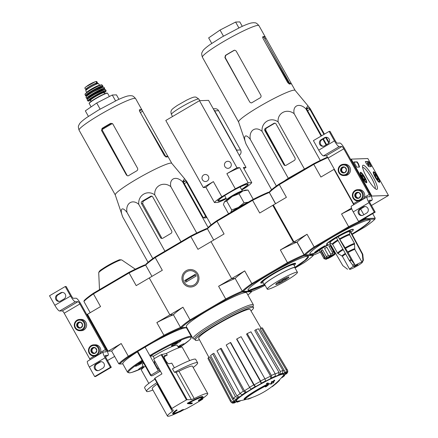 <?xml version="1.0" encoding="UTF-8"?>
<svg xmlns="http://www.w3.org/2000/svg" width="438" height="438" viewBox="0 0 438 438"><rect width="100%" height="100%" fill="white"/><g stroke="black" fill="none" stroke-linecap="round" stroke-linejoin="round"><path stroke-width="0.66" d="M107.513 360.518L114.652 356.45M87.343 314.27L107.983 351.205L111.646 351.073L108.137 351.199L87.496 314.265L86.779 314.599M107.983 351.205L107.348 351.583M65.24 286.529L70.562 296.05A6.647 1.336 59.5 0 0 75.298 301.766L78.013 301.667A2.661 0.537 59.5 0 1 79.908 303.956L105.388 349.551A2.661 0.537 59.5 0 1 106.133 351.862A2.661 0.537 59.5 0 1 106.078 351.878L103.357 351.977A6.647 1.336 59.5 0 0 103.215 352.015A6.647 1.336 59.5 0 0 105.076 357.802L110.398 367.329L111.301 367.296L105.98 357.769A2.661 0.537 59.5 0 1 105.235 355.459A2.661 0.537 59.5 0 1 105.295 355.442L108.011 355.344A6.647 1.336 59.5 0 0 108.153 355.3A6.647 1.336 59.5 0 0 106.297 349.519L80.811 303.923A6.647 1.336 59.5 0 0 76.081 298.207L73.36 298.305A2.661 0.537 59.5 0 1 71.465 296.017L66.143 286.496L65.24 286.529L49.516 295.77L54.838 305.291A6.647 1.336 59.5 0 0 59.573 311.007L62.295 310.909A2.661 0.537 59.5 0 1 64.189 313.197L89.67 358.793A2.661 0.537 59.5 0 1 90.129 359.707M62.618 292.42A3.526 3.433 -92.1 0 0 61.484 292.836L58.117 294.818A3.526 3.433 -92.1 0 0 59.497 301.382M60.63 300.966L63.997 298.99A3.526 3.433 -92.1 0 0 62.163 292.409A3.526 3.433 -92.1 0 0 60.581 292.869L57.208 294.851A3.526 3.433 -92.1 0 0 59.048 301.432A3.526 3.433 -92.1 0 0 60.63 300.966M103.215 352.015L87.49 361.262A6.647 1.336 59.5 0 0 89.352 367.044L94.674 376.57L95.583 376.538L111.301 367.296M99.333 370.225L102.706 368.243A3.526 3.433 -92.1 0 0 100.866 361.662A3.526 3.433 -92.1 0 0 99.284 362.127L95.917 364.109A3.526 3.433 -92.1 0 0 97.751 370.69A3.526 3.433 -92.1 0 0 99.333 370.225M110.398 367.329L94.674 376.57M101.32 361.678A3.526 3.433 -92.1 0 0 100.192 362.095L96.82 364.077A3.526 3.433 -92.1 0 0 98.205 370.641M90.841 350.466L92.341 347.81L95.331 347.821L96.825 350.488L95.32 353.143L92.33 353.132L90.841 350.466A3.071 2.989 87.9 0 1 95.331 347.821A3.071 2.989 87.9 0 1 95.32 353.143A3.071 2.989 87.9 0 1 90.841 350.466L91.597 350.438L93.086 353.105L95.342 353.11M96.251 354.807A4.988 4.856 87.9 0 1 88.974 350.455A4.988 4.856 87.9 0 1 96.267 346.168A4.988 4.856 87.9 0 1 96.251 354.807M96.727 355.377A5.65 5.502 87.9 0 1 88.481 350.668A5.65 5.502 87.9 0 1 99.273 348.922A5.65 5.502 87.9 0 1 96.727 355.377M96.563 355.93A5.65 5.502 87.9 0 1 95.506 356.072L94.186 356.121M93.781 344.821L95.101 344.777A5.65 5.502 87.9 0 1 99.3 354.32M94.975 347.821A2.661 2.59 87.9 0 1 95.407 347.925M95.446 352.962A2.661 2.59 87.9 0 1 92.347 349.108L91.597 350.438M93.08 347.81L92.347 349.108A2.661 2.59 87.9 0 1 94.225 347.816M93.086 353.105L92.33 353.132M76.65 325.073L78.15 322.417L81.139 322.428L82.629 325.095L81.129 327.75L78.139 327.733L76.65 325.073A3.071 2.989 87.9 0 1 81.139 322.428A3.071 2.989 87.9 0 1 81.129 327.75A3.071 2.989 87.9 0 1 76.65 325.073L77.406 325.045L78.895 327.706L81.15 327.717M82.059 329.409A4.988 4.856 87.9 0 1 74.783 325.062A4.988 4.856 87.9 0 1 82.076 320.775A4.988 4.856 87.9 0 1 82.059 329.409M82.53 329.984A5.65 5.502 87.9 0 1 74.29 325.275A5.65 5.502 87.9 0 1 85.082 323.529A5.65 5.502 87.9 0 1 82.53 329.984M79.585 319.428L80.91 319.384A5.65 5.502 87.9 0 1 83.855 329.934A5.65 5.502 87.9 0 1 81.315 330.679L79.995 330.723M80.778 322.428A2.661 2.59 87.9 0 1 81.211 322.532M81.254 327.564A2.661 2.59 87.9 0 1 78.156 323.715L77.406 325.045M78.889 322.417L78.156 323.715A2.661 2.59 87.9 0 1 80.034 322.423M78.895 327.706L78.139 327.733M367.838 158.529L388.484 195.463L371.873 196.065L351.232 159.125L367.838 158.529M371.473 205.499L388.484 195.463M371.238 196.438L371.873 196.065M350.668 159.459L351.232 159.125M369.344 162.597L371.325 166.637L368.873 166.736L368.32 166.21A23.269 4.681 -120.5 0 0 366.245 163.5L365.358 161.567L368.396 161.452L369.344 162.597L369.004 162.794L371.024 166.654M353.904 161.978L357.151 161.857L358.454 163.785A23.269 4.681 -120.5 0 0 359.428 166.533L359.472 167.075L356.806 167.168L353.849 162.005M366.814 177.406A13.934 2.803 -120.5 0 1 362.571 165.827A13.934 2.803 -120.5 0 1 372.393 175.873A13.934 2.803 -120.5 0 1 376.395 189.336A13.934 2.803 -120.5 0 1 366.814 177.406M375.114 177.105A6.099 1.226 -120.5 0 1 373.406 171.8A6.099 1.226 -120.5 0 1 377.556 176.432A6.099 1.226 -120.5 0 1 379.587 182.317A6.099 1.226 -120.5 0 1 375.114 177.105M362.133 177.576A6.099 1.226 -120.5 0 1 360.419 172.271A6.099 1.226 -120.5 0 1 364.575 176.903A6.099 1.226 -120.5 0 1 366.606 182.788A6.099 1.226 -120.5 0 1 362.133 177.576M362.604 167.311A12.39 2.491 -120.5 0 1 370.822 176.799A12.39 2.491 -120.5 0 1 375.114 188.592M353.838 162.164L356.817 162.055L358.12 163.982L358.454 163.785M359.198 167.081L359.094 166.73A23.269 4.681 -120.5 0 1 358.12 163.982M365.325 161.748L368.057 161.649L369.004 162.794M367.52 162.662L367.969 162.646L369.305 165.537L367.986 162.996L367.52 162.662L367.181 162.859L367.378 163.204L367.712 163.007M369.305 165.537L368.971 165.734L367.378 163.204M367.652 163.193L367.986 162.996M368.216 164.704L368.55 164.507M375.152 175.748A3.071 0.619 -120.5 0 1 374.868 174.527A3.071 0.619 -120.5 0 1 375.01 174.39L376.357 175.704L377.846 178.365L377.989 179.722A3.071 0.619 -120.5 0 1 377.912 179.711A3.071 0.619 -120.5 0 1 376.642 178.408A3.071 0.619 -120.5 0 1 375.152 175.748M375.01 174.39A3.071 0.619 -120.5 0 1 376.357 175.704A3.071 0.619 -120.5 0 1 377.846 178.365A3.071 0.619 -120.5 0 1 377.989 179.722M378.919 181.387A4.988 1.002 -120.5 0 1 375.251 176.886A4.988 1.002 -120.5 0 1 374.205 172.742A4.988 1.002 -120.5 0 1 377.364 176.547A4.988 1.002 -120.5 0 1 379.149 181.157A4.988 1.002 -120.5 0 1 378.919 181.387M373.242 172.484A5.65 1.139 -120.5 0 1 373.335 172.501L374.205 172.742M379.149 181.157L378.941 182.038A5.65 1.139 -120.5 0 1 378.914 182.126M376.992 178.874L377.846 178.365M375.382 176.273L376.357 175.704M362.166 176.213A3.071 0.619 -120.5 0 1 361.881 174.997A3.071 0.619 -120.5 0 1 362.029 174.861L363.376 176.169L364.865 178.835L365.007 180.193A3.071 0.619 -120.5 0 1 364.931 180.182A3.071 0.619 -120.5 0 1 363.655 178.879A3.071 0.619 -120.5 0 1 362.166 176.213M362.029 174.861A3.071 0.619 -120.5 0 1 363.376 176.169A3.071 0.619 -120.5 0 1 364.865 178.835A3.071 0.619 -120.5 0 1 365.007 180.193M365.938 181.852A4.988 1.002 -120.5 0 1 362.264 177.352A4.988 1.002 -120.5 0 1 361.219 173.213A4.988 1.002 -120.5 0 1 364.383 177.018A4.988 1.002 -120.5 0 1 366.168 181.628A4.988 1.002 -120.5 0 1 365.938 181.852M360.26 172.95A5.65 1.139 -120.5 0 1 360.354 172.972L361.219 173.213M366.168 181.628L365.96 182.504A5.65 1.139 -120.5 0 1 365.927 182.597M364.005 179.339L364.865 178.835M362.401 176.744L363.376 176.169M329.13 131.384L334.451 140.91A6.647 1.336 59.5 0 0 339.187 146.626L341.903 146.527A2.661 0.537 59.5 0 1 343.797 148.816L369.278 194.406A2.661 0.537 59.5 0 1 370.022 196.722A2.661 0.537 59.5 0 1 369.968 196.739L367.247 196.837A6.647 1.336 59.5 0 0 367.104 196.876A6.647 1.336 59.5 0 0 368.966 202.663L374.287 212.184L375.191 212.151L369.869 202.63A2.661 0.537 59.5 0 1 369.125 200.314A2.661 0.537 59.5 0 1 369.185 200.297L371.9 200.199A6.647 1.336 59.5 0 0 372.043 200.161A6.647 1.336 59.5 0 0 370.187 194.373L344.706 148.783A6.647 1.336 59.5 0 0 339.97 143.062L337.249 143.16A2.661 0.537 59.5 0 1 335.355 140.877L330.033 131.351L329.13 131.384L313.405 140.625L318.727 150.152A6.647 1.336 59.5 0 0 323.463 155.868L326.184 155.769A2.661 0.537 59.5 0 1 328.078 158.058L353.559 203.648A2.661 0.537 59.5 0 1 354.019 204.568M326.507 137.28A3.526 3.433 -92.1 0 0 325.374 137.696L322.007 139.678A3.526 3.433 -92.1 0 0 323.386 146.243M324.52 145.827L327.887 143.845A3.526 3.433 -92.1 0 0 326.053 137.264A3.526 3.433 -92.1 0 0 324.47 137.729L321.098 139.711A3.526 3.433 -92.1 0 0 322.937 146.292A3.526 3.433 -92.1 0 0 324.52 145.827M367.104 196.876L351.38 206.117A6.647 1.336 59.5 0 0 353.242 211.904L358.563 221.425L359.472 221.393L375.191 212.151M363.222 215.085L366.595 213.103A3.526 3.433 -92.1 0 0 364.755 206.522A3.526 3.433 -92.1 0 0 363.173 206.988L359.806 208.964A3.526 3.433 -92.1 0 0 361.64 215.545A3.526 3.433 -92.1 0 0 363.222 215.085M374.287 212.184L358.563 221.425M365.21 206.539A3.526 3.433 -92.1 0 0 364.082 206.955L360.709 208.931A3.526 3.433 -92.1 0 0 362.095 215.501M354.731 195.321L356.231 192.671L359.22 192.682L360.715 195.348L359.209 198.003L356.22 197.987L354.731 195.321A3.071 2.989 87.9 0 1 359.22 192.682A3.071 2.989 87.9 0 1 359.209 198.003A3.071 2.989 87.9 0 1 354.731 195.321L355.486 195.293L356.975 197.96L359.231 197.971M360.14 199.662A4.988 4.856 87.9 0 1 352.864 195.315A4.988 4.856 87.9 0 1 360.156 191.028A4.988 4.856 87.9 0 1 360.14 199.662M360.616 200.237A5.65 5.502 87.9 0 1 352.371 195.529A5.65 5.502 87.9 0 1 363.162 193.782A5.65 5.502 87.9 0 1 360.616 200.237M360.452 200.785A5.65 5.502 87.9 0 1 359.395 200.933L358.076 200.976M357.671 189.681L358.99 189.632A5.65 5.502 87.9 0 1 363.19 199.18M358.864 192.682A2.661 2.59 87.9 0 1 359.297 192.786M359.335 197.817A2.661 2.59 87.9 0 1 356.236 193.968L355.486 195.293M356.97 192.671L356.236 193.968A2.661 2.59 87.9 0 1 358.114 192.676M356.975 197.96L356.22 197.987M340.54 169.928L342.04 167.278L345.029 167.289L346.518 169.955L345.018 172.605L342.029 172.594L340.54 169.928A3.071 2.989 87.9 0 1 345.029 167.289A3.071 2.989 87.9 0 1 345.018 172.605A3.071 2.989 87.9 0 1 340.54 169.928L341.295 169.9L342.784 172.567L345.04 172.577M345.949 174.269A4.988 4.856 87.9 0 1 338.673 169.922A4.988 4.856 87.9 0 1 345.965 165.635A4.988 4.856 87.9 0 1 345.949 174.269M346.42 174.844A5.65 5.502 87.9 0 1 338.18 170.136A5.65 5.502 87.9 0 1 348.971 168.389A5.65 5.502 87.9 0 1 346.42 174.844M343.474 164.288L344.799 164.239A5.65 5.502 87.9 0 1 347.745 174.795A5.65 5.502 87.9 0 1 345.204 175.534L343.885 175.583M344.668 167.283A2.661 2.59 87.9 0 1 345.1 167.393M345.144 172.424A2.661 2.59 87.9 0 1 342.045 168.575L341.295 169.9M342.779 167.278L342.045 168.575A2.661 2.59 87.9 0 1 343.923 167.278M342.784 172.567L342.029 172.594M187.513 403.622A372.316 74.865 59.5 0 0 191.516 403.814A372.338 362.598 -92.1 0 0 192.408 403.272A372.305 74.86 -120.5 0 1 188.751 403.124A16.222 1.714 -29.2 0 1 202.148 397.589A16.222 1.714 -29.2 0 1 199.558 400.266A372.13 10.758 -119.4 0 1 199.394 400.118A372.059 253.892 66.5 0 1 198.551 400.732A372.169 10.764 60.6 0 0 198.764 400.912A372.13 369.886 -44.6 0 0 201.655 399.149A371.846 253.744 -113.5 0 0 202.498 398.536A372.169 369.924 135.4 0 1 200.221 399.938A17.285 1.829 -29.2 0 0 203.051 397.031L202.86 396.686A17.285 1.829 -29.2 0 0 187.316 403.272L187.513 403.622A17.285 1.829 -29.2 0 1 203.051 397.031M202.498 398.536L202.318 398.213M192.408 403.272L192.211 402.927A372.305 74.86 -120.5 0 1 189.26 402.845M201.956 397.469A16.222 1.714 -29.2 0 1 199.367 399.916A372.13 10.758 -119.4 0 1 199.197 399.774A372.059 253.892 66.5 0 1 198.359 400.387L198.551 400.732M199.558 400.266L199.367 399.916M199.394 400.118L199.197 399.774M176.793 410.203A17.285 1.829 -29.2 0 0 172.873 413.899A17.285 1.829 -29.2 0 0 181.759 410.784A372.158 346.255 76.5 0 1 179.531 412.027A371.846 339.521 47 0 0 180.795 411.408A372.125 346.228 -103.5 0 0 183.604 409.826L183.412 409.475A372.174 130.612 -121.5 0 1 182.274 409.848A372.059 339.713 -133 0 1 181.053 410.45L181.244 410.795A372.141 130.601 58.5 0 0 182.12 410.521A16.222 1.714 -29.2 0 1 173.82 413.417A16.222 1.714 -29.2 0 1 177.105 410.236L176.914 409.891A372.223 74.843 -120.5 0 1 176.602 409.858L176.793 410.203A372.223 74.843 -120.5 0 0 177.105 410.236M183.604 409.826A372.174 130.612 -121.5 0 1 182.465 410.192L182.274 409.848M182.465 410.192A372.059 339.713 -133 0 1 181.244 410.795M181.118 410.565A16.222 1.714 -29.2 0 1 173.82 413.193M172.873 413.899L172.676 413.549A17.285 1.829 -29.2 0 1 176.602 409.858M179.531 412.027L179.449 411.879A23.072 2.442 -29.2 0 1 167.475 416.1A23.072 2.442 -29.2 0 1 172.337 411.435L173.355 410.209A372.097 30.102 -119.7 0 1 171.504 408.851L171.838 408.517A36.168 3.827 -29.2 0 1 186.429 399.938L187.114 399.675A372.097 118.424 58.8 0 0 191.368 399.615L194.226 398.569A23.072 2.442 -29.2 0 1 207.754 393.587A23.072 2.442 -29.2 0 1 202.893 398.251L201.715 399.232M154.526 378.476L171.499 408.84L171.838 408.517L154.888 378.186L154.526 378.476L171.493 408.829M201.721 399.204L201.743 399.242A372.097 30.102 60.3 0 0 202.756 399.111L202.378 399.357A36.168 3.827 -29.2 0 1 195.321 403.639A36.168 3.827 -29.2 0 1 187.787 407.937L187.146 408.287A372.097 118.424 -121.2 0 1 183.725 409.831M164.573 355.667L167.272 355.076L166.369 353.461L161.157 354.714A36.168 3.827 150.8 0 0 153.623 359.012L161.945 373.904A36.168 3.827 150.8 0 0 154.888 378.186M174.406 372.316A29.253 3.093 -29.2 0 1 197.648 362.834L195.693 359.335A29.253 3.093 -29.2 0 0 172.452 368.818L174.406 372.316A332.174 105.717 58.8 0 0 176.092 372.284L178.956 371.254A23.072 2.442 -29.2 0 1 192.49 366.272L207.754 393.587M174.379 367.794L171.784 363.157L169.254 363.688C167.371 364.602 162.334 355.563 164.743 355.607A30.052 3.181 150.8 0 0 164.436 355.771M167.475 416.1L152.21 388.785A23.072 2.442 -29.2 0 1 157.072 384.121L172.337 411.435M143.79 367.318L142.361 364.755A19.945 2.108 -29.2 0 1 143.593 363.031M153.207 356.401A19.945 2.108 -29.2 0 1 177.182 345.292L178.616 347.854M154.411 358.552L152.988 356.012L150.278 356.11L149.807 355.541L145.098 347.11A36.568 3.871 -29.2 0 1 152.451 342.866A36.568 3.871 -29.2 0 1 183.484 328.254A36.568 3.871 -29.2 0 1 186.637 328.139A36.568 3.871 -29.2 0 1 186.659 328.177L191.373 336.603A36.568 3.871 -29.2 0 0 149.807 355.541M160.396 371.128L154.439 374.6A2.661 0.279 -29.2 0 1 151.608 375.892L150.519 375.421L158.315 370.772L145.088 347.115L128.92 356.702A41.555 4.396 -29.2 0 0 119.667 364.016L122.843 363.901A36.568 3.871 -29.2 0 1 122.815 363.863A36.568 3.871 -29.2 0 1 137.362 351.878M160.16 370.707L158.315 370.772M155.167 361.783L154.417 362.221M154.932 361.361L154.598 361.372A4.654 0.936 -120.5 0 0 154.499 361.399A4.654 0.936 -120.5 0 0 155.923 365.67A4.654 0.936 -120.5 0 0 159.114 369.453L159.448 369.437M177.948 346.661A5.453 0.575 -29.2 0 1 184.141 343.835A5.453 0.575 -29.2 0 1 180.62 346.453A5.453 0.575 -29.2 0 1 178.49 347.635M143.226 362.368A5.453 0.575 -29.2 0 1 141.397 363.507A5.453 0.575 -29.2 0 1 135.402 366.212A5.453 0.575 -29.2 0 1 137.773 364.296A5.453 0.575 -29.2 0 1 142.772 361.558M143.741 367.225A5.453 0.575 -29.2 0 1 138.583 369.442A5.453 0.575 -29.2 0 1 143.177 366.217M177.434 343.217A5.453 0.575 -29.2 0 1 171.439 345.921A5.453 0.575 -29.2 0 1 175.917 342.762A5.453 0.575 -29.2 0 1 180.96 340.605A5.453 0.575 -29.2 0 1 177.434 343.217M90.19 312.677L83.91 301.437L84.189 300.534A41.555 4.396 -29.2 0 1 93.436 293.219L128.772 272.441A41.555 4.396 -29.2 0 1 144.825 264.88L145.668 265.132L151.953 276.367L145.668 265.132L145.953 264.224A41.555 4.396 -29.2 0 1 155.2 256.909L155.222 257.577L162.317 270.273L149.254 277.955L169.9 314.889L173.41 314.763L169.9 314.889L149.254 277.955L136.196 285.631L129.095 272.934A42.223 4.468 -29.2 0 1 145.668 265.132A42.223 4.468 -29.2 0 1 155.222 257.577L190.859 236.624L197.954 249.321L211.017 241.645L231.658 278.579L218.6 286.26L225.696 298.957L190.054 319.91L182.958 307.213L156.837 322.571L163.932 335.267A42.223 4.468 -29.2 0 1 180.505 327.46L173.41 314.763A42.223 4.468 150.8 0 0 156.837 322.571M178.337 346.431A8.612 6.231 54.4 0 0 179.208 346.244A8.612 5.875 66.5 0 0 179.772 345.626M178.091 346.912A8.612 6.231 54.4 0 0 178.386 346.836L178.206 346.507M138.983 363.562L139.164 363.89A8.612 6.231 -125.6 0 1 138.096 364.093M140.549 362.68A8.612 5.875 66.5 0 1 139.985 363.299A8.612 6.231 -125.6 0 1 139.114 363.485M175.151 343.195A8.612 6.231 -125.6 0 0 176.021 343.014A8.612 5.875 -113.5 0 0 176.591 342.39M176.826 342.264L177.007 342.587A8.612 5.875 -113.5 0 0 177.669 341.826M143.292 366.42A8.612 5.875 66.5 0 1 143.171 366.535A8.612 6.231 -125.6 0 1 142.295 366.715M188.055 329.683A41.555 4.396 -29.2 0 1 187.678 330M186.637 328.139L187.179 328.117M152.451 342.866L164.255 335.93A41.555 4.396 -29.2 0 1 180.308 328.369L183.484 328.254M186.84 327.509L180.505 327.46L180.308 328.369M119.667 364.016L118.747 363.77L111.646 351.073A42.223 4.468 150.8 0 1 121.2 343.523L108.137 351.199M144.825 264.88L145.755 264.848M118.747 363.77A42.223 4.468 -29.2 0 1 128.296 356.22L163.932 335.267L164.255 335.93M83.91 301.437A42.223 4.468 -29.2 0 1 93.458 293.887L129.095 272.934L128.772 272.441M93.436 293.219L93.458 293.887L100.554 306.584L87.496 314.265M128.92 356.702L128.296 356.22L121.2 343.523M143.418 366.644A8.612 6.231 -125.6 0 1 143.33 366.694A8.612 5.875 66.5 0 1 142.323 367.077M141.282 367.323A8.612 6.231 -125.6 0 0 142.35 367.121A8.612 5.875 66.5 0 1 141.594 367.438A8.645 8.645 0 0 1 140.779 367.641M180.856 345.056A8.612 5.875 66.5 0 1 180.188 345.817A8.612 6.231 54.4 0 0 180.982 345.237A8.645 8.645 0 0 0 181.458 344.761M178.365 346.792A8.612 5.875 66.5 0 0 179.366 346.409A8.612 6.231 54.4 0 0 180.182 345.806M178.277 341.525A8.645 8.645 0 0 1 177.795 342.007A8.612 6.231 -125.6 0 1 177.007 342.587M176.996 342.571A8.612 6.231 -125.6 0 1 176.185 343.173A8.612 5.875 -113.5 0 1 175.178 343.556M173.629 344.12A8.645 8.645 0 0 0 174.444 343.918A8.612 5.875 -113.5 0 0 175.2 343.6A8.612 6.231 -125.6 0 1 174.132 343.808M141.633 362.111A8.612 5.875 66.5 0 1 140.965 362.872A8.612 6.231 -125.6 0 0 141.759 362.292A8.645 8.645 0 0 0 142.235 361.815M140.959 362.861A8.612 6.231 -125.6 0 1 140.144 363.463A8.612 5.875 66.5 0 1 139.142 363.847M139.164 363.89A8.612 5.875 66.5 0 1 138.408 364.202A8.645 8.645 0 0 1 137.592 364.411M175.019 343.272L175.2 343.6M180.188 345.817L180.007 345.5M142.35 367.121L142.164 366.792M140.784 362.555L140.965 362.872M152.9 390.023A29.253 3.093 -29.2 0 1 146.577 391.375A29.253 3.093 -29.2 0 1 156.864 382.659M197.648 362.834A29.253 3.093 -29.2 0 1 193.18 367.509M146.577 391.375L144.622 387.882A29.253 3.093 -29.2 0 1 154.91 379.16M148.821 383.403L141.408 370.137A23.406 2.475 -29.2 0 1 145.328 366.135M166.369 353.461A23.406 2.475 -29.2 0 1 182.268 347.301L189.681 360.567M167.272 355.076A23.406 2.475 150.8 0 0 164.179 356.713M269.43 192.222L268.352 192.26L269.195 192.512A42.223 4.468 150.8 0 0 252.622 200.314L216.98 221.267A42.223 4.468 150.8 0 0 207.431 228.822A42.223 4.468 -29.2 0 0 190.859 236.624L190.535 236.131A41.555 4.396 -29.2 0 1 206.588 228.57L207.431 228.822L213.711 240.057L207.431 228.822L207.711 227.913A41.555 4.396 150.8 0 1 216.963 220.599L216.98 221.267L224.075 233.963L211.017 241.645L231.658 278.579L244.722 270.903L251.817 283.6L252.441 284.081L287.777 263.309L287.454 262.647L251.817 283.6A42.223 4.468 -29.2 0 0 242.269 291.15L235.173 278.453L231.658 278.579L235.173 278.453A42.223 4.468 150.8 0 0 218.6 286.26M267.487 384.164A19.945 2.108 -29.2 0 0 244.048 398.947L244.245 399.292A19.945 2.108 -29.2 0 1 268.012 384.345A71.909 20.509 59 0 1 266.627 383.83L266.435 383.485A69.669 60.69 -130.1 0 0 267.662 382.96A71.701 20.449 -121 0 0 269.31 383.507L269.501 383.852A71.701 20.449 -121 0 1 267.859 383.305L267.662 382.96M244.245 399.292A72.686 70.786 -92.1 0 0 245.373 398.969A18.883 1.998 -29.2 0 1 267.76 384.931A71.777 68.372 80.3 0 1 265.346 386.962L265.154 386.617A71.777 68.372 80.3 0 0 266.331 385.648M265.346 386.962A71.246 62.059 49.9 0 0 266.55 386.442A71.974 68.563 -99.7 0 0 269.501 383.852M267.859 383.305A69.669 60.69 -130.1 0 1 266.627 383.83M252.523 397.348A18.883 1.998 -29.2 0 1 249.058 398.832A72.686 70.786 87.9 0 1 247.93 399.16L247.793 398.919M275.48 384.033A71.974 71.087 103 0 1 272.841 386.217L272.704 385.971M272.841 386.217A71.246 43.455 65.5 0 1 272.075 386.721L271.976 386.54M275.568 384.082A73.141 73.141 0 0 0 278.99 380.885A72.259 70.37 -92.1 0 0 279.592 380.277A70.693 14.213 -120.5 0 1 279.433 380.425A72.418 70.523 87.9 0 1 275.529 384.121A71.892 14.454 59.5 0 0 275.568 384.082A71.892 14.454 59.5 0 0 275.611 384.044M275.529 384.121L275.332 383.776A72.418 70.523 87.9 0 0 279.236 380.08A70.693 14.213 -120.5 0 0 279.4 379.927A73.141 73.141 0 0 0 283.304 375.607A27.145 2.874 -29.2 0 0 283.014 374.233A27.145 2.874 -29.2 0 0 253.93 387.931A27.145 2.874 -29.2 0 0 237.626 401.137A73.141 73.141 0 0 0 275.332 383.776M279.592 380.277L279.4 379.927M279.433 380.425L279.236 380.08M270.558 384.159A71.892 14.454 59.5 0 0 270.876 384.29A72.418 70.523 -92.1 0 0 272.463 382.856A71.465 14.372 59.5 0 0 273.082 383.075A72.686 70.786 -92.1 0 0 273.859 382.336A71.224 14.323 -120.5 0 1 273.246 382.117A72.418 70.523 -92.1 0 0 274.779 380.595A70.693 14.213 -120.5 0 1 274.462 380.463A72.259 70.37 87.9 0 1 272.923 381.985A71.224 14.323 -120.5 0 1 272.261 381.673A71.892 70.014 87.9 0 1 271.478 382.418A71.465 14.372 59.5 0 0 272.14 382.724A72.259 70.37 87.9 0 1 270.558 384.159L270.366 383.808A72.259 70.37 87.9 0 0 271.763 382.549M273.859 382.336L273.668 381.991A71.224 14.323 -120.5 0 1 273.449 381.92M274.779 380.595L274.588 380.25A70.693 14.213 -120.5 0 1 274.265 380.113A72.259 70.37 87.9 0 1 272.732 381.635A71.224 14.323 -120.5 0 1 272.064 381.328A71.892 70.014 87.9 0 1 271.286 382.067L271.478 382.418M274.462 380.463L274.265 380.113M272.923 381.985L272.732 381.635M272.261 381.673L272.064 381.328M260.621 381.033L261.387 383.173L261.163 383.535L260.402 381.41L236.646 339.231L236.827 338.946L260.621 381.033A32.724 3.46 -29.2 0 1 264.886 378.76L241.092 336.674A31.448 3.329 -29.2 0 0 236.827 338.946M254.177 384.892L255.617 386.639L255.168 386.655L253.722 384.892L230.361 342.565L230.716 342.554L254.177 384.892A30.748 3.252 -29.2 0 1 260.402 381.41M230.361 342.565A31.448 3.329 -29.2 0 0 226.205 345.007L249.567 387.334L251.012 389.097L251.461 389.081A28.755 3.044 -29.2 0 0 246.484 392.163L245.428 392.558L243.369 391.172L220.402 348.604A31.448 3.329 -29.2 0 0 216.991 350.843L239.958 393.417A32.724 3.46 -29.2 0 1 243.369 391.172M239.958 393.417L242.017 394.797L243.074 394.403A28.755 3.044 -29.2 0 0 239.411 396.998L237.911 397.704L235.403 396.642L212.72 353.871L213.903 353.313L236.914 395.952A30.748 3.252 -29.2 0 1 240.106 393.663M212.72 353.871A31.448 3.329 -29.2 0 0 210.574 355.568L233.251 398.339L235.764 399.407L237.265 398.695A28.755 3.044 -29.2 0 0 235.485 400.403L233.766 401.323C232.633 401.783 231.724 401.498 231.034 400.469L208.499 357.561L209.846 356.844L232.764 399.571A30.748 3.252 -29.2 0 1 233.531 398.755M208.499 357.561A31.448 3.329 -29.2 0 0 207.941 358.459L230.481 401.367C231.165 402.396 232.074 402.681 233.208 402.221L234.927 401.301A28.755 3.044 -29.2 0 0 235.294 401.865L233.618 402.85L232.304 403.086L234.067 403.053L236.411 401.827A28.755 3.044 -29.2 0 0 238.874 401.159L237.182 402.215L240.878 400.595M281.229 377.989L284.634 375.651L282.828 376.549L285.176 374.38M282.828 376.549A28.755 3.044 -29.2 0 0 284.607 374.84L286.901 373.455M286.906 373.455L287.815 371.917L286.885 373.028L285.165 373.942L286.162 372.579M285.165 373.942A28.755 3.044 -29.2 0 0 284.799 373.379L286.474 372.399C287.454 371.676 287.689 370.751 287.169 369.628L262.439 327.947A31.448 3.329 -29.2 0 0 261.322 327.985L286.052 369.667A32.724 3.46 -29.2 0 1 287.169 369.628M286.052 369.667C286.572 370.789 286.337 371.714 285.357 372.437L283.682 373.422C284.656 372.705 284.892 371.785 284.382 370.668L260.008 328.757L261.322 327.985M283.682 373.422A28.755 3.044 -29.2 0 0 281.218 374.09L282.592 373.181L282.986 370.499L258.447 328.763A31.448 3.329 -29.2 0 0 255.825 329.737L280.364 371.468A32.724 3.46 -29.2 0 1 282.986 370.499M280.364 371.468L279.97 374.156L278.595 375.059L279.001 372.388L254.746 330.444L255.825 329.737M278.595 375.059A28.755 3.044 -29.2 0 0 274.418 376.855L275.283 376.171L275.163 373.702L250.952 331.829A31.448 3.329 -29.2 0 0 247.224 333.586L271.434 375.459A32.724 3.46 -29.2 0 1 275.163 373.702M271.434 375.459L271.555 377.928L270.689 378.613L270.58 376.16L246.545 334.123L247.224 333.586M270.689 378.613A28.755 3.044 -29.2 0 0 265.428 381.263L265.652 380.901L264.886 378.76M287.815 371.917L287.624 370.329L262.838 328.62M238.874 401.159L235.754 402.068M230.935 402.068L232.304 403.086M235.294 401.865L233.607 402.007M235.485 400.403C234.357 400.869 233.454 400.589 232.764 399.571M239.411 396.998L236.914 395.952M246.484 392.163L244.431 390.8L221.228 348.298L220.402 348.604M226.019 299.619L225.696 298.957A42.223 4.468 -29.2 0 1 242.269 291.15L242.072 292.058A41.555 4.396 -29.2 0 0 226.019 299.619L190.678 320.392L190.054 319.91A42.223 4.468 -29.2 0 0 180.505 327.46L173.41 314.763A42.223 4.468 150.8 0 1 182.958 307.213M190.535 236.131L155.2 256.909M207.519 228.537L206.588 228.57M197.845 273.925A8.749 8.519 87.9 0 1 190.437 287.016A8.749 8.519 87.9 0 1 183.089 273.865A8.749 8.519 87.9 0 1 197.845 273.925M251.85 290.805L251.571 291.713L242.072 292.058M194.768 339.187L193.377 338.804A34.575 3.657 -29.2 0 1 193.016 338.558L186.32 326.578A34.575 3.657 -29.2 0 1 208.652 309.995A34.575 3.657 -29.2 0 1 246.682 292.841L253.378 304.826A34.575 3.657 -29.2 0 1 253.394 305.259L252.994 306.649M181.431 327.706A41.555 4.396 -29.2 0 1 190.678 320.392M251.571 291.713A41.555 4.396 -29.2 0 1 247.87 294.971M193.016 338.558A34.575 3.657 -29.2 0 1 215.348 321.974A34.575 3.657 -29.2 0 1 253.378 304.826M199.454 339.746A33.348 3.526 -29.2 0 1 195.321 340.178A33.348 3.526 -29.2 0 1 216.865 324.18A33.348 3.526 -29.2 0 1 253.547 307.635A33.348 3.526 -29.2 0 1 251.012 310.931M208.893 357.348L198.677 338.295A29.505 3.121 -29.2 0 1 217.735 324.147A29.505 3.121 -29.2 0 1 250.186 309.507L261.037 328.15M195.321 340.178L194.68 339.023A33.348 3.526 -29.2 0 1 216.219 323.025A33.348 3.526 -29.2 0 1 252.901 306.485L253.547 307.635M154.773 194.888C147.453 189.484 137.888 195.129 138.737 204.316C132.292 198.644 125.284 203.489 127.004 212.403C122.06 206.024 119.503 208.773 122.717 216.98L115.254 194.905A32.379 3.427 -29.2 0 1 136.191 179.438A32.379 3.427 -29.2 0 1 171.773 163.319L184.546 178.66L182.569 181.792C176.125 175.468 169.101 178.381 170.815 186.643C163.505 181.004 153.919 185.942 154.773 194.888L180.965 241.76M122.717 216.98L148.033 262.28M127.004 212.403L152.813 258.59M138.737 204.316L164.929 251.188M170.815 186.643L196.744 233.032M182.569 181.792L208.116 227.497M205.685 216.454L186.588 182.29A1.593 0.323 59.5 0 0 185.449 180.916L183.155 181.004A1.593 0.323 59.5 0 0 183.122 181.009A1.593 0.323 59.5 0 0 183.566 182.4L202.471 216.219A1.993 0.4 59.5 0 0 203.889 217.932L206.095 217.856A1.593 0.323 59.5 0 0 206.128 217.845A1.593 0.323 59.5 0 0 205.685 216.454L203.539 217.719M211.072 224.924L186.884 181.639L184.546 178.66M152.72 196.93A1.593 1.555 -92.1 0 0 150.595 196.334L142.065 201.354A1.593 1.555 -92.1 0 0 141.49 203.528L160.587 237.697A1.593 1.555 -92.1 0 0 162.706 238.288L170.902 233.47A1.993 1.944 -92.1 0 0 171.619 230.749L152.72 196.93M160.587 237.697L161.584 237.659L142.651 203.489L143.16 201.316L142.065 201.354M150.595 196.334L151.696 196.295A31.027 3.285 150.8 0 0 143.16 201.316M118.944 99.306L116.464 94.865L112.281 95.019L96.716 103.012L85.333 110.863L88.41 116.371M96.716 103.012L100.116 109.106M112.281 95.019L115.561 100.888M102.005 129.67L126.91 175.09L126.472 175.101L127.841 175.906L128.526 175.698A32.379 3.427 -29.2 0 1 132.703 173.196A32.379 3.427 -29.2 0 1 136.711 170.88C137.718 170.185 137.986 169.276 137.505 168.154L112.801 123.949L111.268 123.335A29.516 3.121 150.8 0 0 102.738 128.35L102.005 129.67A29.576 3.126 -29.2 0 1 112.446 123.521M139.361 109.828L139.634 111.312L164.338 155.517L166.057 157.056A32.379 3.427 -29.2 0 1 168.214 157.007L141.764 109.681A32.379 3.427 150.8 0 0 139.47 109.768L139.41 109.79M167.814 156.229L167.551 155.758L165.92 156.716M115.265 194.937L79.086 130.201A32.379 3.427 -29.2 0 1 99.995 114.674A32.379 3.427 -29.2 0 1 135.616 98.61C132.325 94.811 131.86 96.086 130.354 95.648L127.984 95.938C125.306 96.579 121.698 97.981 117.154 100.132L98.506 110.042L86.636 117.598C80.975 121.682 79.94 123.111 79.322 124.173C78.906 125.684 77.57 125.41 79.086 130.201M110.611 123.357A32.379 3.427 150.8 0 0 106.253 125.87A32.379 3.427 150.8 0 0 102.076 128.372L101.572 130.551L126.472 175.101M186.763 271.664A7.61 7.413 87.9 0 1 197.866 278.3A7.61 7.413 87.9 0 1 186.736 284.842A7.61 7.413 87.9 0 1 186.763 271.664M195.195 274.33L196.164 276.066L185.717 282.203L184.754 280.473L195.195 274.33M195.545 274.96L186.26 280.419L186.878 281.525M186.26 280.419L184.754 280.473M84.797 87.934L86.379 86.625L95.413 81.66L96.754 81.561L97.592 83.05A6.515 0.69 -29.2 0 1 96.88 83.877M86.735 89.407A6.515 0.69 -29.2 0 1 86.401 89.467L85.81 89.489A6.515 0.69 -29.2 0 1 85.629 89.429A6.515 0.69 -29.2 0 1 90.403 85.979A6.515 0.69 -29.2 0 1 96.814 83.017L97.406 82.996A6.515 0.69 -29.2 0 1 97.592 83.05M99.508 85.388A7.315 0.772 -29.2 0 0 91.465 89.013A7.315 0.772 -29.2 0 0 86.74 92.522L85.738 90.732A7.315 0.772 -29.2 0 1 90.463 87.228A7.315 0.772 -29.2 0 1 98.512 83.598L99.891 85.656M86.834 89.582L86.549 89.073A5.798 0.613 -29.2 0 1 89.982 86.472A5.798 0.613 -29.2 0 1 95.812 83.538L96.667 83.494L96.902 83.948M327.81 157.598A41.889 4.429 150.8 0 0 313.811 164.343L279.313 184.622A41.889 4.429 150.8 0 0 269.348 192.506L275.475 203.747M293.422 242.274L280.358 249.95L287.454 262.647A42.223 4.468 -29.2 0 1 304.027 254.839L296.931 242.143L293.422 242.274L272.775 205.334L273.339 205.006L293.98 241.94L293.57 242.269L272.929 205.329M287.777 263.309A41.555 4.396 -29.2 0 1 303.83 255.748L304.18 254.834L297.084 242.137L293.57 242.269M268.352 192.26A41.555 4.396 150.8 0 0 252.299 199.821L216.963 220.599M272.775 205.334L259.718 213.016L252.299 199.821M303.83 255.748L313.334 255.403A41.555 4.396 -29.2 0 1 304.082 262.718L295.124 267.985M264.3 284.799A34.575 3.657 -29.2 0 1 249.069 290.564A34.575 3.657 -29.2 0 1 248.083 290.268A34.575 3.657 -29.2 0 1 276.477 270.208A34.575 3.657 -29.2 0 1 308.445 256.531A34.575 3.657 -29.2 0 1 295.289 267.481M252.441 284.081A41.555 4.396 -29.2 0 0 243.194 291.396L252.693 291.051A41.555 4.396 -29.2 0 0 265.121 285.324M243.194 291.396L242.269 291.15L235.173 278.453A42.223 4.468 -29.2 0 1 244.722 270.903M313.334 255.403L313.613 254.494M280.358 249.95A42.223 4.468 -29.2 0 1 296.931 242.143M263.156 282.756A19.283 2.042 -29.2 0 1 261.979 282.975A19.283 2.042 -29.2 0 1 261.634 282.943L260.736 282.696A19.945 2.108 -29.2 0 1 260.703 282.685M295.371 263.309A19.945 2.108 -29.2 0 1 295.36 263.342L295.103 264.234A19.283 2.042 -29.2 0 1 294.15 265.433M261.995 282.97A19.945 2.108 -29.2 0 1 261.289 283.074A19.945 2.108 -29.2 0 1 260.719 282.899A19.945 2.108 -29.2 0 1 277.106 271.33A19.945 2.108 -29.2 0 1 295.546 263.441A19.945 2.108 -29.2 0 1 294.938 264.563M261.634 282.943A19.283 2.042 -29.2 0 1 277.265 271.62A19.283 2.042 -29.2 0 1 295.103 264.234M231.149 212.255A12.631 1.336 -29.2 0 1 238.431 207.371L244.043 202.772L239.011 193.766L232.304 196.405L226.692 201.004L224.502 201.787L223.402 204.524L228.433 213.53L228.975 213.536M230.629 212.753L231.729 210.01L238.431 207.371A12.631 1.336 -29.2 0 1 247.903 202.405M244.043 202.772L248.105 202.241M235.83 209.506A8.963 0.947 -29.2 0 1 243.221 205.159M231.729 210.01L226.692 201.004M224.185 202.197A12.631 1.336 -29.2 0 1 224.212 202.142A12.631 1.336 -29.2 0 1 224.502 201.787A12.631 1.336 -29.2 0 1 232.304 196.405A12.631 1.336 -29.2 0 1 242.975 190.924A12.631 1.336 -29.2 0 1 245.893 190.032L248.039 190.037L242.975 190.924L239.011 193.766M253.071 199.044L248.039 190.037M224.683 195.6L226.835 199.755A8.963 0.947 -29.2 0 1 226.835 199.755A8.963 0.947 -29.2 0 1 234.199 194.56A8.963 0.947 -29.2 0 1 242.482 191.012A8.963 0.947 -29.2 0 1 242.488 191.012L240.073 186.999M241.65 189.621A17.285 1.829 150.8 0 0 248.193 184.168A17.285 1.829 150.8 0 0 232.211 191.006A17.285 1.829 150.8 0 0 218.014 201.037A17.285 1.829 150.8 0 0 218.507 201.184A17.285 1.829 150.8 0 0 226.09 198.315M226.32 198.759A21.484 2.272 -29.2 0 1 218.075 202.438L214.45 202.57A21.484 2.272 -29.2 0 1 221.836 196.728L213.388 181.606L203.281 187.546L165.799 120.483L199.487 100.68L236.969 167.743L226.862 173.683A21.484 2.272 -29.2 0 1 239.685 167.644L236.969 167.743M221.836 196.728L235.316 188.805A21.484 2.272 -29.2 0 1 248.138 182.766L251.762 182.635A21.484 2.272 -29.2 0 1 244.371 188.477L241.853 189.955M213.257 108.777L215.107 108.706A3.991 3.887 87.9 0 1 218.622 110.715L240.555 149.96A3.991 3.887 87.9 0 1 239.263 155.315M243.939 168.641L246.025 167.415L208.548 100.351L199.487 100.68M202.438 179.761A3.526 3.433 87.9 0 1 205.285 174.488A3.526 3.433 87.9 0 1 208.844 177.888A3.526 3.433 87.9 0 1 202.438 179.761M224.897 166.56A3.526 3.433 87.9 0 1 227.744 161.288A3.526 3.433 87.9 0 1 231.302 164.683A3.526 3.433 87.9 0 1 224.897 166.56M235.316 188.805L226.862 173.683M246.025 167.415L243.309 167.513L251.762 182.635M248.138 182.766L239.685 167.644M214.45 202.57L205.997 187.448L203.281 187.546M213.815 109.779A3.991 3.887 87.9 0 1 214.697 110.858L236.629 150.103A3.991 3.887 87.9 0 1 237.095 151.428M205.997 187.448A21.484 2.272 -29.2 0 1 213.388 181.606M276 284.492L275.918 284.492A7.577 0.799 150.8 0 1 275.737 284.333A7.577 0.799 150.8 0 1 277.561 282.74L277.774 282.592A7.577 0.799 150.8 0 1 283.923 278.979L284.213 278.831A7.577 0.799 150.8 0 1 288.719 276.969L288.795 276.969A7.577 0.799 150.8 0 1 288.894 276.98A7.577 0.799 150.8 0 1 287.153 278.721L286.939 278.869A7.577 0.799 150.8 0 1 280.796 282.483L280.501 282.63A7.577 0.799 150.8 0 1 276 284.492C276.898 282.822 278.404 282.203 280.501 282.63M267.76 289.31A17.285 1.829 150.8 0 0 284.782 281.459A17.285 1.829 150.8 0 0 297.451 272.299A17.285 1.829 150.8 0 0 281.464 279.132A17.285 1.829 150.8 0 0 267.268 289.162A17.285 1.829 150.8 0 0 267.76 289.31M280.796 282.483C282.253 280.227 284.3 279.022 286.939 278.869M297.451 272.299L294.867 267.678A17.285 1.829 150.8 0 0 278.886 274.517A17.285 1.829 150.8 0 0 264.689 284.547L267.268 289.162M286.523 277.725L287.109 278.771M279.882 281.245L280.627 282.581M295.075 268.051A17.75 1.878 150.8 0 0 295.272 267.454L293.761 264.738A17.75 1.878 150.8 0 0 274.232 273.547A17.75 1.878 150.8 0 0 262.767 282.061L264.284 284.771A17.75 1.878 150.8 0 0 264.897 284.919M295.272 267.454A17.75 1.878 150.8 0 0 275.748 276.258A17.75 1.878 150.8 0 0 264.284 284.771M332.891 254.735L326.639 259.099A5.322 0.564 -29.2 0 1 325.812 259.28A5.322 0.564 -29.2 0 1 327.827 257.528A5.322 0.564 -29.2 0 1 332.891 254.735L332.765 253.509M325.812 259.28L324.919 259.033A5.984 0.635 -29.2 0 1 324.854 258.989A5.984 0.635 -29.2 0 1 324.941 258.765L324.027 258.513A6.647 0.701 -29.2 0 1 324.804 257.801L325.56 258.196A5.984 0.635 -29.2 0 1 327.153 257.084L326.392 256.69A6.647 0.701 -29.2 0 1 328.248 255.551A6.647 0.701 -29.2 0 1 328.407 255.453L328.752 256.104A5.984 0.635 -29.2 0 1 331.073 254.812L330.734 254.166A6.647 0.701 -29.2 0 1 332.803 253.131L332.721 253.991A5.984 0.635 -29.2 0 1 332.973 253.876M307.87 105.689L295.103 90.354A32.379 3.427 -29.2 0 0 259.52 106.472A32.379 3.427 -29.2 0 0 238.579 121.939L246.046 144.014C242.833 135.796 245.395 133.064 250.333 139.437C248.614 130.508 255.633 125.684 262.061 131.351C261.207 122.191 270.793 116.503 278.103 121.917C277.254 112.96 286.852 108.044 294.144 113.677C292.431 105.399 299.466 102.514 305.899 108.827L307.87 105.689L310.214 108.673L324.443 134.137M289.71 177.828A33.376 3.531 -29.2 0 1 296.772 173.536A33.376 3.531 -29.2 0 1 304.35 169.221M309.743 166.051L288.286 178.266L284.322 180.998M323.353 138.884L325.801 143.253A1.993 0.4 59.5 0 0 326.682 144.556M323.95 134.433L309.918 109.325A1.593 0.323 59.5 0 0 308.779 107.951L306.485 108.033A1.593 0.323 59.5 0 0 306.452 108.044A1.593 0.323 59.5 0 0 306.896 109.434L321.629 135.796M328.785 143.084L325.686 137.537M273.925 123.368L265.395 128.389A1.593 1.555 -92.1 0 0 264.82 130.562L283.917 164.732A1.593 1.555 -92.1 0 0 286.036 165.323L294.232 160.505A1.993 1.944 -92.1 0 0 294.949 157.784L276.049 123.965A1.593 1.555 -92.1 0 0 273.925 123.368L274.593 123.346A32.894 3.482 150.8 0 0 270.241 125.859A32.894 3.482 150.8 0 0 266.058 128.361L265.548 130.54L284.563 164.71L283.917 164.732M320.359 252.102A41.221 4.364 -29.2 0 1 314.303 254.752L304.18 254.834A41.889 4.429 -29.2 0 1 314.145 246.955L348.648 226.67L348.976 227.327A41.221 4.364 -29.2 0 1 365.746 219.433L374.944 219.099L375.218 218.19L365.944 218.529L365.549 217.823M363.825 214.735L360.616 208.992M375.218 218.19L372.672 213.635M355.541 265.735L357.879 264.678L354.167 266.753L355.541 265.735M358.525 265.16A7.375 0.777 -29.2 0 1 356.839 266.151L358.508 265.16A7.315 0.772 -29.2 0 0 362.407 262.148A7.315 0.772 -29.2 0 0 362.368 262.11L363.398 260.177L362.741 254.171L350.378 231.127A12.034 1.276 -29.2 0 0 349.924 231.144L349.502 231.395L349.666 234.834L354.473 243.435L354.791 249.381L361.963 262.099A7.375 0.777 -29.2 0 1 362.418 262.083M349.748 261.196A11.388 1.205 -29.2 0 1 351.435 260.205L355.207 265.28L348.095 252.534L338.141 236.695A12.034 1.276 -29.2 0 0 336.461 237.686L349.31 260.495L353.521 266.271A7.375 0.777 -29.2 0 1 355.207 265.28L355.207 265.28A7.315 0.772 -29.2 0 1 361.914 262.127M353.521 266.271L353.537 266.271A7.315 0.772 -29.2 0 0 349.639 269.282L342.516 256.542A7.315 0.772 -29.2 0 1 345.653 253.996M349.628 269.354L350.082 269.337A7.375 0.777 -29.2 0 1 349.628 269.354L349.677 269.321A7.315 0.772 -29.2 0 1 349.639 269.282M350.082 269.337L350.132 269.304A7.315 0.772 -29.2 0 0 356.828 266.151M338.141 236.695L351.435 260.205M349.924 231.144L362.286 254.188L362.943 260.194L361.963 262.099M330.077 242.816L329.672 243.052L342.806 265.636L347.531 269.255M336.488 237.73A11.536 1.221 150.8 0 0 330.011 242.772L332.376 244.174A10.151 1.073 -29.2 0 1 337.731 239.947M349.502 231.395A11.536 1.221 150.8 0 0 338.256 236.69M324.027 258.513L320.156 251.593A6.647 0.701 150.8 0 0 320.079 251.812L319.439 250.656A6.647 0.701 -29.2 0 1 323.731 247.47A6.647 0.701 -29.2 0 1 330.345 244.218M352.075 234.292A34.575 3.657 150.8 0 0 370.203 220.221A34.575 3.657 150.8 0 0 338.24 233.897A34.575 3.657 150.8 0 0 309.841 253.958A34.575 3.657 150.8 0 0 313.975 253.558A2.661 0.279 150.8 0 0 316.422 252.365A2.661 0.279 150.8 0 0 318.278 251.073L318.152 250.843A2.661 0.279 150.8 0 1 316.296 252.135A2.661 0.279 150.8 0 1 313.849 253.328A34.575 3.657 150.8 0 1 309.797 253.832M350.931 232.156A15.292 1.615 150.8 0 0 353.373 229.632A15.292 1.615 150.8 0 0 339.236 235.677A15.292 1.615 150.8 0 0 326.677 244.552A15.292 1.615 150.8 0 0 327.761 244.585A2.661 0.279 150.8 0 1 327.947 244.59A2.661 0.279 150.8 0 1 325.516 246.266A7.977 0.843 150.8 0 0 318.278 251.073M348.976 227.327L314.769 247.443L314.145 246.955L307.049 234.259L293.98 241.94M305.105 255.08A41.221 4.364 -29.2 0 1 314.769 247.443M374.944 219.099A41.221 4.364 -29.2 0 1 365.281 226.742L352.163 234.456M351.949 234.056A34.575 3.657 150.8 0 0 370.121 220.117M325.516 246.266L325.385 246.036A7.977 0.843 150.8 0 0 318.152 250.843M325.385 246.036A2.661 0.279 150.8 0 0 327.629 244.612M353.373 229.632L353.242 229.397A15.292 1.615 150.8 0 0 339.105 235.447A15.292 1.615 150.8 0 0 326.545 244.322L326.677 244.552M323.063 246.78A12.631 1.336 150.8 0 0 314.577 252.469L315.19 252.304A11.968 1.265 150.8 0 1 324.005 246.474L323.425 246.808M323.906 246.359L324.793 245.844L323.841 246.244M334.303 169.199L320.912 177.04L313.493 163.845L279.285 183.955A41.221 4.364 150.8 0 0 269.627 191.598L269.348 192.506L275.59 203.681M353.745 204.727L333.975 169.353M279.285 183.955L279.313 184.622L286.408 197.324L273.339 205.006M359.39 221.398A41.889 4.429 -29.2 0 0 348.648 226.67L341.552 213.974L351.506 208.127M327.498 157.116A41.221 4.364 150.8 0 0 313.493 163.845M359.74 221.234A41.889 4.429 -29.2 0 1 365.944 218.529L365.746 219.433M351.802 208.931A41.889 4.429 150.8 0 0 341.552 213.974M307.049 234.259A41.889 4.429 150.8 0 0 297.084 242.137M323.08 246.813L323.786 246.517A12.631 1.336 150.8 0 0 314.643 252.584M323.474 246.901L324.854 245.959M334.161 254.199A5.322 0.564 -29.2 0 1 335.048 254.122A5.322 0.564 -29.2 0 1 327.914 258.562L334.161 254.199L334.243 253.339A5.984 0.635 -29.2 0 1 334.418 253.279L330.225 245.773A5.984 0.635 150.8 0 0 328.976 246.282M335.141 253.098A5.984 0.635 -29.2 0 1 335.3 253.153A5.984 0.635 -29.2 0 1 335.305 253.23L335.048 254.122M334.418 253.279L334.501 252.419A6.647 0.701 -29.2 0 1 335.021 252.255M328.407 255.453L324.536 248.527A6.647 0.701 150.8 0 1 326.863 247.24L326.885 247.311A5.984 0.635 150.8 0 0 324.574 248.592M330.734 254.166L326.863 247.24M332.803 253.131L328.933 246.205A6.647 0.701 150.8 0 1 330.63 245.494L330.225 245.773M334.501 252.419L330.63 245.494M324.098 258.798L320.227 251.872A6.647 0.701 150.8 0 1 320.079 251.812M324.804 257.801L320.934 250.875A6.647 0.701 150.8 0 1 322.521 249.764L326.392 256.69M322.565 249.835A5.984 0.635 150.8 0 0 321.366 250.689L320.934 250.875M325.56 258.196L321.366 250.689M331.073 254.812L326.885 247.311M334.243 253.339L333.274 251.609A5.984 0.635 150.8 0 0 332.201 252.053M284.82 165.049L265.34 129.544M251.855 102.733A32.379 3.427 -29.2 0 1 256.033 100.231A32.379 3.427 -29.2 0 1 260.041 97.915C261.048 97.214 261.316 96.305 260.834 95.188L236.131 50.983L234.686 50.178L233.941 50.392A32.379 3.427 150.8 0 0 229.583 52.905A32.379 3.427 150.8 0 0 225.406 55.407L224.902 57.581L249.802 102.136L251.166 102.941L251.855 102.733M291.144 83.264L265.094 36.715A32.379 3.427 150.8 0 0 262.795 36.797L262.69 36.863M265.981 38.237L264.831 38.911L289.732 83.466L290.881 82.787L291.544 84.041A32.379 3.427 -29.2 0 0 289.387 84.091L287.667 82.552L262.959 38.341L262.74 36.825M265.57 37.498L258.946 25.645A32.379 3.427 -29.2 0 0 223.325 41.709A32.379 3.427 -29.2 0 0 202.411 57.236L238.59 121.972M264.831 38.911L263.955 37.383A31.049 3.285 150.8 0 0 262.597 37.279M233.941 50.392L234.248 50.381A31.049 3.285 150.8 0 0 229.884 52.894A31.049 3.285 150.8 0 0 225.712 55.396L225.209 57.57L224.902 57.581M249.802 102.136L225.209 57.57M238.891 27.922L235.611 22.053L220.046 30.047L208.658 37.898L211.74 43.406M220.046 30.047L223.446 36.14M235.611 22.053L239.794 21.9L242.274 26.34M246.046 144.014L271.593 189.725M250.333 139.437L276.362 186.013M262.061 131.351L288.286 178.266M278.103 121.917L304.322 168.838M294.144 113.677L320.287 160.45M305.899 108.827L321.131 136.087M322.861 139.174L326.069 144.918M326.233 137.34L329.152 142.558M332.322 252.272L333.274 251.609M70.562 296.05L54.838 305.291M75.298 301.766L59.573 311.007M78.013 301.667L62.295 310.909M79.908 303.956L64.189 313.197M105.388 349.551L100.444 352.459M94.214 356.116L89.67 358.793M105.076 357.802L89.352 367.044M108.011 355.344L105.503 356.817M99.284 362.127L100.192 362.095M95.917 364.109L96.82 364.077M60.581 292.869L61.484 292.836M57.208 294.851L58.117 294.818M356.817 162.055L357.151 161.857M359.094 166.73L359.428 166.533M370.619 165.679L370.953 165.482M368.057 161.649L368.396 161.452M334.451 140.91L318.727 150.152M339.187 146.626L323.463 155.868M341.903 146.527L326.184 155.769M343.797 148.816L328.078 158.058M369.278 194.406L364.334 197.314M358.103 200.976L353.559 203.648M368.966 202.663L353.242 211.904M371.9 200.199L369.393 201.677M363.173 206.988L364.082 206.955M359.806 208.964L360.709 208.931M324.47 137.729L325.374 137.696M321.098 139.711L322.007 139.678M161.157 354.714L186.429 399.938M202.455 398.569L202.756 399.111L202.46 398.569M161.819 354.413L187.114 399.675M178.956 371.254L194.226 398.569M176.092 372.284L191.368 399.615M150.278 356.11A35.905 3.8 -29.2 0 1 187.442 337.731A35.905 3.8 -29.2 0 1 179.438 347.58M143.127 367.871A35.905 3.8 -29.2 0 1 142.432 360.95M99.497 289.655L98.72 272.803A13.2 1.396 -29.2 0 1 109.582 265.22A13.2 1.396 -29.2 0 1 121.731 259.942L135.315 269.184M99.552 271.741A12.007 1.27 -29.2 0 1 109.286 264.689A12.007 1.27 -29.2 0 1 120.39 260.095M143.111 367.887L131.86 372.404L129.763 372.88L127.529 372.289A36.568 3.871 -29.2 0 1 142.071 360.304M150.951 375.103L137.724 351.44M137.297 351.758L150.519 375.421L137.302 351.763M238.48 401.011A27.638 2.924 -29.2 0 1 253.772 387.849A27.638 2.924 -29.2 0 1 277.867 375.552A27.638 2.924 -29.2 0 1 282.745 376.269M261.387 383.173A30.731 3.252 -29.2 0 1 265.652 380.901M255.617 386.639A28.755 3.044 -29.2 0 1 261.163 383.535M251.012 389.097A30.731 3.252 -29.2 0 1 255.168 386.655M242.017 394.797A30.731 3.252 -29.2 0 1 245.428 392.558M235.764 399.407A30.731 3.252 -29.2 0 1 237.911 397.704M233.208 402.221A30.731 3.252 -29.2 0 1 233.766 401.323M234.735 402.812A30.731 3.252 -29.2 0 1 233.618 402.85M240.117 401.093A30.731 3.252 -29.2 0 1 237.5 402.062M284.328 375.842A30.731 3.252 -29.2 0 1 282.181 377.54M286.885 373.028A30.731 3.252 -29.2 0 1 286.326 373.926M285.357 372.437A30.731 3.252 -29.2 0 1 286.474 372.399M279.97 374.156A30.731 3.252 -29.2 0 1 282.592 373.181M271.555 377.928A30.731 3.252 -29.2 0 1 275.283 376.171M283.189 370.931A30.748 3.252 -29.2 0 1 284.382 370.668M275.294 373.959A30.748 3.252 -29.2 0 1 279.001 372.388M265.001 378.963A30.748 3.252 -29.2 0 1 270.58 376.16M244.431 390.8A30.748 3.252 -29.2 0 1 249.682 387.542M233.251 398.339A32.724 3.46 -29.2 0 1 235.403 396.642M230.481 401.367A32.724 3.46 -29.2 0 1 231.034 400.469M249.567 387.334A32.724 3.46 -29.2 0 1 253.722 384.892M142.651 203.489L141.49 203.528M141.764 109.681L139.487 111.022M142.651 111.203L140.335 112.566M102.738 128.35L102.076 128.372M102.218 130.524L101.572 130.551M185.449 180.916L183.418 182.115M186.588 182.29L184.267 183.653M95.96 81.484L96.814 83.017M96.546 81.463L97.406 82.996M91.109 106.877L89.242 103.543A10.507 1.111 -29.2 0 1 96.031 98.506A10.507 1.111 -29.2 0 1 107.584 93.294L107.118 93.07C106.144 92.949 102.426 94.685 95.955 98.276A10.238 1.084 -29.2 0 1 107.228 93.206M89.357 103.198A10.238 1.084 -29.2 0 1 95.96 98.271C88.301 102.859 88.925 103.664 89.242 103.543M91.203 101.326L90.584 100.22A7.714 0.816 -29.2 0 1 95.566 96.519A7.714 0.816 -29.2 0 1 104.052 92.692L104.02 92.363L103.779 92.632M90.403 100.045A8.245 0.871 -29.2 0 1 95.188 96.064A8.245 0.871 -29.2 0 1 102.191 92.467A8.245 0.871 -29.2 0 1 103.998 92.445M106.1 90.639A10.507 1.111 -29.2 0 0 94.542 95.851A10.507 1.111 -29.2 0 0 87.759 100.888L88.23 101.112L90.677 100.384A10.238 1.084 -29.2 0 1 94.734 96.081A10.238 1.084 -29.2 0 1 104.512 91.203A10.238 1.084 -29.2 0 1 104.14 92.856L106.138 90.945L105.487 89.609L104.874 89.478L93.935 94.696C85.224 100.094 87.37 99.787 87.2 99.826L87.2 99.826A10.474 1.106 -29.2 0 1 93.967 94.805A10.474 1.106 -29.2 0 1 105.487 89.609M87.244 99.596A10.342 1.095 -29.2 0 1 93.94 94.696A10.342 1.095 -29.2 0 1 105.268 89.522M89.1 97.805A7.846 0.832 -29.2 0 1 94.181 94.099A7.846 0.832 -29.2 0 1 102.771 90.168M89.089 97.816L88.919 97.515A7.846 0.832 -29.2 0 1 93.989 93.754A7.846 0.832 -29.2 0 1 102.618 89.861L102.569 89.817M88.892 97.477A8.114 0.86 -29.2 0 1 93.798 93.524A8.114 0.86 -29.2 0 1 102.602 89.812M88.821 98.013A10.233 1.084 -29.2 0 1 93.316 93.54A10.233 1.084 -29.2 0 1 102.903 88.733A10.233 1.084 -29.2 0 1 103.094 90.036L104.611 88.262L103.828 87.178L103.242 87.069L92.577 92.155A10.079 1.068 -29.2 0 1 103.609 87.102M88.815 98.019L86.521 98.375A10.364 1.095 -29.2 0 1 93.217 93.414A10.364 1.095 -29.2 0 1 104.611 88.262M86.521 98.375L86.001 97.137A10.211 1.079 -29.2 0 1 92.604 92.254A10.211 1.079 -29.2 0 1 103.828 87.178M86.051 96.913A10.079 1.068 -29.2 0 1 92.577 92.155C88.169 94.761 85.979 96.426 86.001 97.137M87.907 95.156L87.731 94.843A7.577 0.799 -29.2 0 1 92.632 91.208A7.577 0.799 -29.2 0 1 100.964 87.452L100.915 87.403M87.699 94.805A7.846 0.832 -29.2 0 1 92.44 90.984A7.846 0.832 -29.2 0 1 100.948 87.397M101.309 87.688L102.826 85.903A9.959 1.051 -29.2 0 0 91.881 90.863A9.959 1.051 -29.2 0 0 85.443 95.621L87.759 95.26A9.828 1.04 -29.2 0 1 91.991 91A9.828 1.04 -29.2 0 1 101.238 86.368A9.828 1.04 -29.2 0 1 101.298 87.693M85.443 95.621L85.065 94.427A9.707 1.029 -29.2 0 1 91.345 89.79A9.707 1.029 -29.2 0 1 102.01 84.956L101.589 84.808C100.702 84.693 97.274 86.297 91.296 89.609A9.45 1.002 -29.2 0 1 101.676 84.895M85.191 94.11A9.45 1.002 -29.2 0 1 91.301 89.609C83.663 94.241 85.049 94.531 85.065 94.427M95.812 83.538L96.201 84.238M95.889 83.516L96.278 84.206M86.379 86.625A7.649 0.81 -29.2 0 1 92.194 83.209M85.415 87.304L87.343 85.843A4.424 0.465 -29.2 0 1 89.56 84.408A4.424 0.465 -29.2 0 1 93.502 82.404L95.413 81.66M247.886 289.923L248.992 290.285L264.158 284.558A34.443 3.646 -29.2 0 1 249.047 290.268A34.443 3.646 -29.2 0 1 248.045 289.918M308.166 256.318A34.443 3.646 -29.2 0 1 295.152 267.235L304.919 260.325L308.314 256.394M240.555 149.96L236.629 150.103M218.622 110.715L214.697 110.858M199.777 100.669L198.868 99.103A15.73 1.664 150.8 0 0 184.327 105.323A15.73 1.664 150.8 0 0 171.411 114.449L172.523 116.53M247.985 184.037L247.224 185.356L241.612 189.555A16.622 1.757 150.8 0 0 245.833 184.622A16.622 1.757 150.8 0 0 227.667 193.733A16.622 1.757 150.8 0 0 219.066 200.856A16.622 1.757 150.8 0 0 226.052 198.244L220.84 200.451L218.77 200.938L217.691 200.456M308.779 107.951L306.748 109.15M309.918 109.325L307.596 110.688M266.058 128.361L265.395 128.389M265.548 130.54L264.82 130.562M342.554 256.575A7.315 0.772 -29.2 0 1 342.516 256.542L342.073 256.082A7.49 0.794 -29.2 0 1 342.073 256.082A7.49 0.794 -29.2 0 1 345.319 253.405M348.095 252.534A7.315 0.772 -29.2 0 1 354.791 249.381M347.734 251.959A7.49 0.794 -29.2 0 1 354.621 248.718M338.185 253.777A9.795 1.035 -29.2 0 1 338.136 253.755A9.795 1.035 -29.2 0 1 343.239 249.715M345.27 248.516A9.795 1.035 -29.2 0 1 354.643 244.103M342.073 256.082L337.61 253.219A9.975 1.057 -29.2 0 1 342.905 249.123M344.909 247.941A9.975 1.057 -29.2 0 1 354.473 243.435M337.61 253.219L332.803 244.618A9.975 1.057 -29.2 0 1 338.065 240.539M340.102 239.34A9.975 1.057 -29.2 0 1 349.666 234.834M332.431 244.196A10.151 1.073 -29.2 0 1 332.376 244.174L332.803 244.618M339.735 238.759A10.151 1.073 -29.2 0 1 349.491 234.166M362.286 254.188A11.574 1.226 -29.2 0 1 362.741 254.171M362.522 254.982A11.388 1.205 -29.2 0 1 362.971 254.965M362.943 260.194A9.182 0.969 -29.2 0 1 363.398 260.177M352.552 265.286A9.182 0.969 -29.2 0 1 354.233 264.295M349.31 260.495A11.574 1.226 -29.2 0 1 350.997 259.504M265.094 36.715L263.955 37.383M225.712 55.396L225.406 55.407M108.153 355.3L105.52 356.855M372.043 200.161L369.409 201.71M179.46 347.575L189.287 340.282L190.683 338.848L191.373 336.603M98.72 272.803C98.95 271.533 100.083 270.29 102.136 269.085L109.243 264.705C115.982 261.174 119.536 259.531 119.897 259.767L121.731 259.942M127.529 372.289L122.815 363.863M143.149 117.608L166.111 157.045M171.795 163.347L167.94 156.448M142.24 110.464L135.616 98.61M84.791 87.939L85.629 89.429M109.38 96.508L107.584 93.294M104.671 93.803L104.052 92.692M90.671 99.957L90.316 100.017L90.584 100.22M87.759 100.888L87.2 99.826M102.788 90.157L102.618 89.861M101.14 87.759L100.964 87.452M102.826 85.903L102.01 84.956M86.74 92.522L86.773 92.993M93.502 82.404L87.343 85.843M198.868 99.103L195.95 97.088L194.669 97.039C194.182 97.061 192.955 97.028 186.473 100.22L177.445 105.361C173.47 108.066 171.57 109.593 171.751 109.938C170.847 110.721 170.732 112.227 171.411 114.449M324.854 258.989L324.689 258.694M266.616 44.884L289.436 84.08M258.946 25.645C255.655 21.845 255.19 23.121 253.684 22.683L251.313 22.973C248.636 23.614 245.028 25.01 240.484 27.167L221.836 37.077L209.966 44.632C204.305 48.717 203.27 50.146 202.652 51.208C202.23 52.719 200.9 52.445 202.411 57.236M295.124 90.376L291.27 83.483"/></g></svg>
